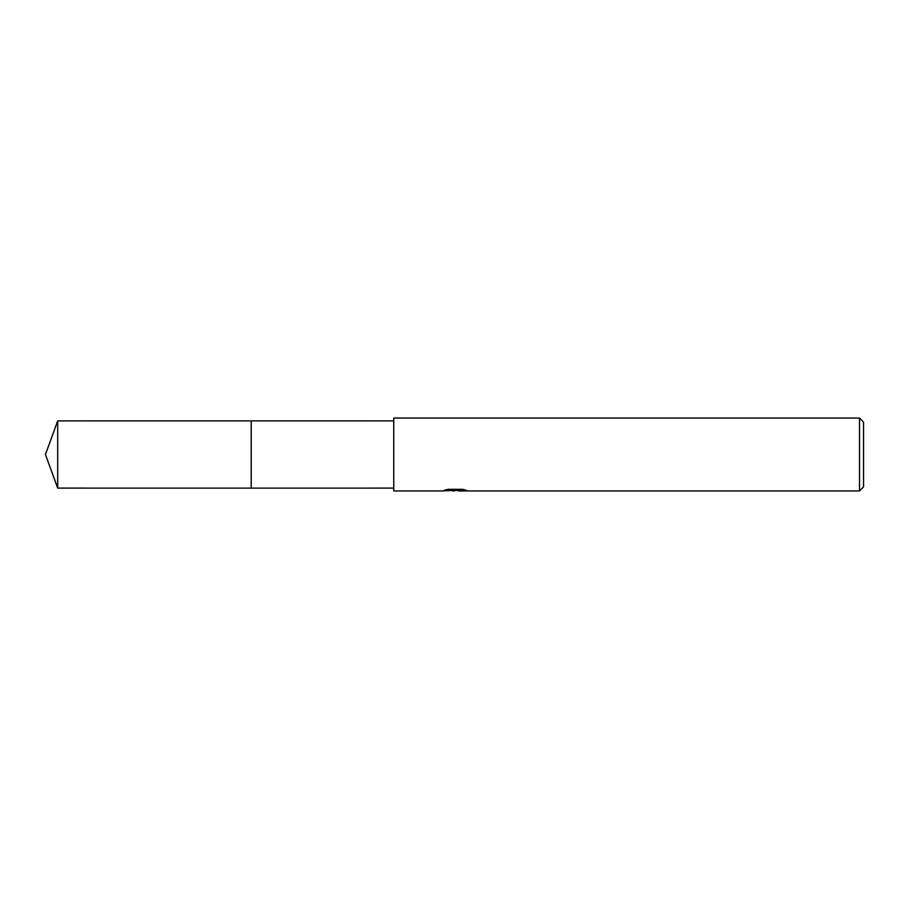 <?xml version="1.0" encoding="UTF-8"?>
<svg xmlns="http://www.w3.org/2000/svg" width="909" height="909" viewBox="0 0 909 909"><rect width="100%" height="100%" fill="white"/><g stroke="black" fill="none" stroke-linecap="round" stroke-linejoin="round"><path stroke-width="1.36" d="M393.745 488.11L251.191 488.122L251.191 420.878L393.745 420.89M251.202 488.11L251.202 420.89M458.227 490.371L450.262 490.587M454.5 490.951L452.773 490.951M859.505 490.951L859.505 418.049L863.55 422.106L863.55 486.894L859.505 490.951L458.363 490.951L458.227 490.121L463.136 489.44M447.501 489.428L455.954 489.428L455.954 490.258L442.104 490.951L393.745 490.951L393.745 418.049L859.505 418.049M455.954 490.258L444.308 490.258L448.103 489.303L462.476 489.303L466.647 490.371L458.227 490.928M57.687 488.11L57.687 420.89L251.191 420.878L251.191 488.122L57.687 488.11L45.45 454.5L57.687 420.89M455.954 490.144L458.227 490.144"/></g></svg>

